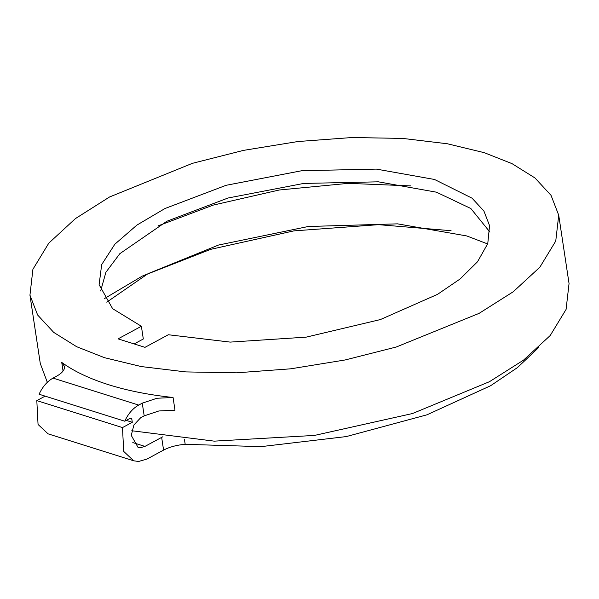 <?xml version="1.0" encoding="UTF-8"?>
<svg xmlns="http://www.w3.org/2000/svg" width="599" height="599" viewBox="0 0 599 599"><rect width="100%" height="100%" fill="white"/><g stroke="black" fill="none" stroke-linecap="round" stroke-linejoin="round"><path stroke-width="0.9" d="M141.386 326.268L118.078 338.862L144.995 347.338L168.312 334.744L230.218 342.104L306.194 337.14L380.35 319.574L437.54 294.341L460.129 278.954L477.53 261.741L487.773 243.591L489.555 225.643L483.91 211.028L472.072 198.194L434.5 179.468L376.367 169.105L301.791 170.715L226.07 185.308L164.972 208.527L136.886 225.104L114.851 244.205L101.673 264.616L99.112 284.697L112.612 308.672L141.386 326.268L143.311 338.989L134.161 343.923M100.662 290.964L105.896 272.275L119.845 253.662L166.896 221.241L227.994 198.022L303.715 183.429L378.291 181.819L436.424 192.182L470.836 208.512L489.93 232.09M484.157 152.648L512.003 163.632L534.944 177.94L551.028 195.326L558.717 215.191L555.752 241.053L539.864 267.199L513.231 291.758L479.118 313.352L396.268 347.008L345.121 359.969L290.77 368.804L236.568 372.825L185.855 371.912L141.304 366.573L104.511 357.7L76.657 346.709L53.723 332.4L37.64 315.014L29.95 295.157L32.915 269.288L48.804 243.142L75.437 218.583L109.542 196.989L192.391 163.34L243.538 150.371L297.89 141.536L352.092 137.523L402.805 138.429L447.363 143.767L484.157 152.648M126.262 420.393L132.297 422.295L122.481 427.589L36.816 400.619L45.127 396.134M129.803 418.476L131.81 419.113L132.297 422.295M184.432 439.314L185.188 444.308C176.892 444.982 169.689 446.914 163.579 450.096L146.86 459.126L138.549 461.477L133.734 460.818L123.716 451.429L122.481 427.589M36.816 400.619L38.051 424.459L48.07 433.848L133.734 460.818M104.338 298.646L142.3 276.072L210.676 249.341L293.832 230.892L378.546 224.67L451.077 230.697M185.188 444.308L260.969 446.644L346.267 436.581L427.012 414.8L490.603 385.734L517.431 367.606L538.583 347.622M106.757 302.166L147.998 273.691L218.5 245.051L308.275 226.497L397.564 223.854L466.786 235.954L487.653 243.95M410.787 185.907L348.259 183.354L279.291 189.988L213.177 205.113L157.986 225.92M163.579 450.096L161.655 437.382L162.891 436.746M161.655 437.382L144.936 446.405L140.54 447.655L137.987 447.303L131.256 435.368L133.914 424.953L140.615 417.795L144.187 415.871L158.877 410.966L174.99 410.195L173.066 397.481L156.96 398.253L142.263 403.157L138.691 405.081C132.828 408.376 128.186 413.752 124.757 421.209L130.312 418.199L131.271 418.184L131.81 419.113M124.757 421.209L39.092 394.232C42.522 386.782 47.171 381.406 53.026 378.111L56.598 376.179C60.664 373.956 63.195 371.575 64.198 369.044L64.512 366.476L61.749 362.432L63.06 371.066M61.749 362.432C74.006 371.298 89.625 378.725 108.599 384.715C127.609 390.69 149.099 394.943 173.066 397.481M29.95 295.157L40.283 363.503L47.321 382.319M131.78 430.748L214.157 441.141L314.49 435.421L412.486 413.535L489.458 381.698L523.563 360.104L550.196 335.545L566.085 309.398L569.05 283.529L558.717 215.191M144.936 446.405L132.806 442.586M53.026 378.111L138.691 405.081M142.263 403.157L144.187 415.871"/></g></svg>
